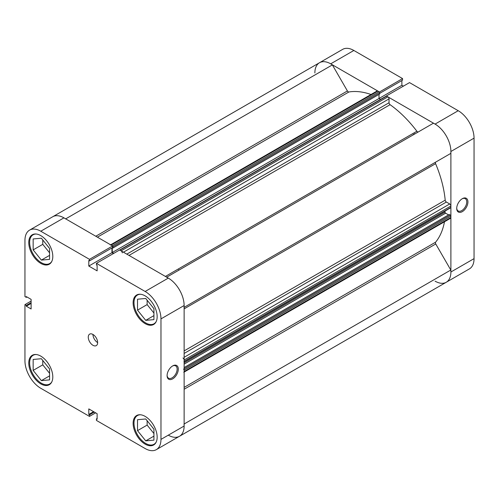 <?xml version="1.0" encoding="UTF-8"?>
<svg xmlns="http://www.w3.org/2000/svg" width="499" height="499" viewBox="0 0 499 499"><rect width="100%" height="100%" fill="white"/><g stroke="black" fill="none" stroke-linecap="round" stroke-linejoin="round"><path stroke-width="0.75" d="M51.89 381.716A16.586 9.575 60 0 1 49.657 384.024A16.586 9.575 60 0 1 41.367 383.207A16.586 9.575 60 0 1 30.533 368.593A16.586 9.575 60 0 1 33.077 355.307A16.586 9.575 60 0 1 36.196 354.527M51.89 261.208A16.586 9.575 60 0 1 49.657 263.522A16.586 9.575 60 0 1 41.367 262.699A16.586 9.575 60 0 1 30.533 248.09A16.586 9.575 60 0 1 33.077 234.798A16.586 9.575 60 0 1 36.196 234.025M156.249 321.462A16.586 9.575 60 0 1 154.016 323.776A16.586 9.575 60 0 1 145.727 322.953A16.586 9.575 60 0 1 134.892 308.338A16.586 9.575 60 0 1 137.437 295.052A16.586 9.575 60 0 1 140.556 294.273M156.249 441.964A16.586 9.575 60 0 1 154.016 444.278A16.586 9.575 60 0 1 145.727 443.455A16.586 9.575 60 0 1 134.892 428.847A16.586 9.575 60 0 1 137.437 415.555A16.586 9.575 60 0 1 140.556 414.781M92.957 334.461A6.63 3.83 -120 0 0 89.645 334.13A6.63 3.83 -120 0 0 88.629 339.451A6.63 3.83 -120 0 0 92.957 345.296A6.63 3.83 -120 0 0 96.276 345.62A6.63 3.83 -120 0 0 97.293 340.306A6.63 3.83 -120 0 0 92.957 334.461A6.63 3.83 -120 0 0 97.648 342.588M172.698 365.898L172.698 365.898A7.934 4.578 -60 0 1 178.305 369.135A7.934 4.578 -60 0 1 172.698 378.847A7.934 4.578 -60 0 1 167.09 375.61A7.934 4.578 -60 0 1 172.698 365.898L172.698 365.898M167.096 375.26A7.105 4.098 120 0 0 168.556 378.186A7.105 4.098 120 0 0 172.111 377.837A7.105 4.098 120 0 0 176.752 371.574A7.105 4.098 120 0 0 175.66 365.886A7.105 4.098 120 0 0 172.392 366.079M40.781 235.622A16.997 9.812 -120 0 0 32.279 234.779A16.997 9.812 -120 0 0 29.678 248.402A16.997 9.812 -120 0 0 40.781 263.378A16.997 9.812 -120 0 0 49.276 264.221A16.997 9.812 -120 0 0 51.884 250.598A16.997 9.812 -120 0 0 40.781 235.622M40.781 356.124A16.997 9.812 -120 0 0 32.279 355.282A16.997 9.812 -120 0 0 29.678 368.904A16.997 9.812 -120 0 0 40.781 383.881A16.997 9.812 -120 0 0 49.276 384.723A16.997 9.812 -120 0 0 51.884 371.106A16.997 9.812 -120 0 0 40.781 356.124M145.14 416.378A16.997 9.812 -120 0 0 136.639 415.536A16.997 9.812 -120 0 0 134.038 429.159A16.997 9.812 -120 0 0 145.14 444.135A16.997 9.812 -120 0 0 153.636 444.977A16.997 9.812 -120 0 0 156.243 431.354A16.997 9.812 -120 0 0 145.14 416.378M145.14 295.87A16.997 9.812 -120 0 0 136.639 295.028A16.997 9.812 -120 0 0 134.038 308.65A16.997 9.812 -120 0 0 145.14 323.626A16.997 9.812 -120 0 0 153.636 324.469A16.997 9.812 -120 0 0 156.243 310.852A16.997 9.812 -120 0 0 145.14 295.87M153.53 308.176A7.048 4.067 60 0 1 152.226 306.554M153.53 428.678A7.048 4.067 60 0 1 152.226 427.063M49.17 368.43A7.048 4.067 60 0 1 47.867 366.809M49.17 247.922A7.048 4.067 60 0 1 47.867 246.3M314.869 72.973A22.386 12.924 -120 0 1 319.51 62.724L342.67 49.357A22.386 12.924 60 0 1 353.86 50.468L330.7 63.835A22.386 12.924 -120 0 0 319.51 62.724L52.744 216.741A22.386 12.924 60 0 1 63.941 217.851L112.637 245.963L89.477 259.337L40.781 231.218A22.386 12.924 -120 0 0 29.584 230.114A22.386 12.924 -120 0 0 24.95 240.362L24.95 296.593L26.297 297.367L26.297 296.587L31.106 299.363L31.106 308.975L26.297 306.199L26.297 305.413L24.95 304.633L24.95 360.864A22.386 12.924 -120 0 0 40.781 388.284L89.477 416.397L89.477 414.844L88.797 414.451L88.797 408.899L97.124 413.702L97.124 419.254L96.444 418.861L96.444 420.42L145.14 448.532A22.386 12.924 -120 0 0 156.33 449.643A22.386 12.924 -120 0 0 160.971 439.394L184.131 426.027L184.131 305.519L160.971 318.892L160.971 439.394M31.106 301.078L24.95 304.633M112.637 245.963L112.637 247.523L89.477 260.89L88.797 260.503L88.797 266.054L97.124 270.857L97.124 265.306L96.444 264.913L96.444 263.36L119.604 249.987L168.3 278.099A22.386 12.924 60 0 1 184.131 305.519M111.957 247.916L111.957 252.681L113.448 253.542M184.131 426.027A22.386 12.924 60 0 1 179.49 436.276A22.386 12.924 60 0 1 168.3 435.165M89.477 259.337L89.477 260.89M160.971 318.892A22.386 12.924 -120 0 0 145.14 291.472L96.444 263.36M95.633 412.841L89.477 416.397M147.136 300.217L147.136 304.596L153.935 313.054M147.136 420.726L147.136 425.098L153.935 433.562M42.771 360.471L42.771 364.85L49.576 373.308M42.771 239.969L42.771 244.342L49.576 252.806M31.106 303.423L26.297 306.199M31.106 302.637L26.297 305.413M26.977 296.98L26.297 297.367M97.124 418.468L96.444 418.861M93.606 411.675L88.797 414.451M94.286 412.068L89.477 414.844M111.957 252.681L88.797 266.054M137.518 419.709L145.727 418.973L153.935 429.184L153.935 440.13L145.727 440.86L137.518 430.649L137.518 419.709M137.518 430.649L147.136 425.098M145.727 440.86L153.935 436.12M137.518 310.147L137.518 299.2L145.727 298.471L153.935 308.681L153.935 319.622L145.727 320.358L137.518 310.147L147.136 304.596M145.727 320.358L153.935 315.618M33.159 249.893L33.159 238.952L41.367 238.216L49.576 248.427L49.576 259.374L41.367 260.104L33.159 249.893L42.771 244.342M41.367 260.104L49.576 255.363M33.159 370.401L33.159 359.455L41.367 358.719L49.576 368.936L49.576 379.876L41.367 380.612L33.159 370.401L42.771 364.85M41.367 380.612L49.576 375.872M178.723 269.697A82.915 47.873 60 0 1 179.016 270.084M462.324 211.632A7.934 4.578 -60 0 1 456.716 208.395A7.934 4.578 -60 0 1 462.324 198.683L462.324 198.683A7.934 4.578 -60 0 1 467.931 201.92A7.934 4.578 -60 0 1 462.324 211.632M456.722 208.046A7.105 4.098 120 0 0 458.188 210.971A7.105 4.098 120 0 0 461.737 210.615A7.105 4.098 120 0 0 466.378 204.359A7.105 4.098 120 0 0 465.286 198.671A7.105 4.098 120 0 0 462.024 198.864M414.706 134.013A82.915 47.873 -120 0 0 414.413 133.62A82.915 47.873 60 0 1 414.706 134.013M413.534 134.686A82.915 47.873 -120 0 0 413.241 134.3M458.219 110.716L409.523 82.603L386.363 95.97L435.059 124.089L458.219 110.716A22.386 12.924 60 0 1 474.05 138.136L450.89 151.503L450.89 272.011L474.05 258.638L474.05 138.136M379.689 93.344L402.556 80.139L402.556 78.58L353.86 50.468M403.367 86.159L401.876 85.298L401.876 80.532M474.05 258.638A22.386 12.924 60 0 1 469.416 268.886L446.256 282.259A22.386 12.924 -120 0 0 450.89 272.011M435.059 281.149A22.386 12.924 -120 0 0 446.256 282.259L156.33 449.643M450.89 151.503A22.386 12.924 -120 0 0 435.059 124.089M379.396 92.047L402.556 78.58M330.7 63.835L379.396 91.953M379.009 94.405L379.009 98.496L401.876 85.298M119.66 250.018L386.251 96.101A0.83 0.48 60 0 1 386.663 96.145L387.866 96.837A1.659 0.954 60 0 1 389.039 98.871L389.039 102.744A1.659 0.954 -120 0 0 390.075 104.684A88.716 51.222 60 0 1 416.883 131.243A1.659 0.954 -120 0 0 417.52 131.83A1.659 0.954 -120 0 0 418.33 131.917M319.51 62.724A22.386 12.924 60 0 1 332.371 64.901L347.416 90.961A1.659 0.954 -120 0 0 348.246 91.835A1.659 0.954 -120 0 0 348.882 91.984A88.716 51.222 60 0 1 371 94.504M444.478 221.774A88.716 51.222 60 0 1 435.602 242.19A1.659 0.954 -120 0 0 435.758 243.974L450.803 270.028A22.386 12.924 60 0 1 446.256 282.259M166.716 277.188L433.394 123.222A22.386 12.924 60 0 1 450.803 153.386L435.758 162.069A1.659 0.954 -120 0 0 435.602 163.672A88.716 51.222 60 0 1 445.202 200.168A1.659 0.954 -120 0 0 446.368 202.039L184.131 353.435M110.647 244.816L377.069 91.005A1.659 0.954 60 0 1 377.899 91.086L111.134 245.096A1.659 0.954 -120 0 0 110.304 245.015M111.134 245.096L112.337 245.795L379.103 91.779L377.899 91.086M379.103 91.779A0.83 0.48 60 0 1 379.689 92.795L379.689 94.012L112.924 248.028L112.344 247.691M112.25 247.747L112.25 252.513L379.009 98.496L380.556 99.388M184.131 357.309L449.718 203.972L446.368 202.039M449.718 203.972A1.659 0.954 60 0 1 450.89 206.006L184.131 360.016A1.659 0.954 -120 0 0 182.958 357.989M183.956 361.787A0.83 0.48 -120 0 0 184.131 361.407L450.89 207.391L450.89 206.006M450.89 207.391A0.83 0.48 60 0 1 450.722 207.771L184.131 361.688M445.027 211.058L445.027 212.162A0.83 0.48 -120 0 0 445.613 213.179L448.576 214.888M184.131 367.563L449.25 214.501L450.304 215.106A0.83 0.48 60 0 1 450.89 216.123L450.89 217.514A1.659 0.954 60 0 1 450.547 218.269L184.131 372.086M184.037 424.044A22.386 12.924 60 0 1 179.49 436.276M183.788 372.285A1.659 0.954 -120 0 0 184.131 371.524L450.89 217.514M450.89 216.123L184.131 370.139L184.131 371.524M184.131 370.139A0.83 0.48 -120 0 0 183.545 369.123M184.131 361.407L184.131 360.016M166.629 277.238A22.386 12.924 60 0 1 184.037 307.396M122.274 252.881A1.659 0.954 -120 0 0 121.101 250.854L387.866 96.837M386.663 96.145L119.897 250.161L121.101 250.854M119.897 250.161A0.83 0.48 -120 0 0 119.486 250.118M112.25 252.513L113.741 253.373M379.689 92.795L112.924 246.805L112.924 248.028M112.924 246.805A0.83 0.48 -120 0 0 112.637 246.057M29.584 230.114L52.744 216.741A22.386 12.924 60 0 1 65.606 218.918M450.803 270.028L184.131 423.994M332.371 64.901L65.7 218.868M63.941 217.851L40.781 231.218M145.14 291.472L168.3 278.099M348.882 91.984L97.411 237.175M390.075 104.684L129.004 255.413M165.406 276.434L416.883 131.243M184.131 387.38L435.602 242.19M435.602 163.672L184.131 308.856M184.131 350.897L445.202 200.168M184.131 307.347L435.758 162.069M435.758 243.974L184.131 389.251M95.789 236.239L347.416 90.961M445.613 213.179L184.131 364.145M184.131 368.786L450.304 215.106M184.131 362.792L445.027 212.162M126.802 254.141L389.039 102.744M389.039 98.871L123.446 252.207M49.657 384.024L50.935 383.288M49.657 263.522L50.935 262.786M154.016 323.776L155.295 323.034M154.016 444.278L155.295 443.542M137.437 415.555L138.716 414.819M137.437 295.052L138.716 294.31M33.077 234.798L34.356 234.062M33.077 355.307L34.356 354.564"/></g></svg>

